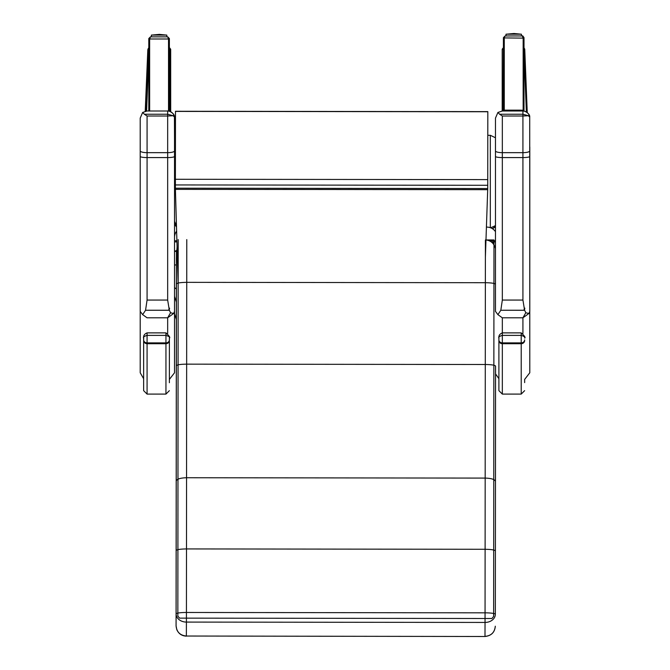 <?xml version="1.0" encoding="UTF-8"?>
<svg xmlns="http://www.w3.org/2000/svg" width="670" height="670" viewBox="0 0 670 670"><rect width="100%" height="100%" fill="white"/><g stroke="black" fill="none" stroke-linecap="round" stroke-linejoin="round"><path stroke-width="1" d="M169.384 111.086L168.522 111.019L169.384 111.086L169.384 38.776L168.522 38.994L167.701 36.85L150.474 36.85L149.645 38.994L148.79 38.776L150.44 36.85L167.701 36.85L169.384 38.776M168.522 111.061L168.522 38.994L149.645 38.994L149.645 111.002M167.734 36.85L169.384 38.533L168.522 38.5M148.79 111.002L148.79 38.776M505.063 35.971L503.413 37.654L503.413 110.207L504.276 110.148L503.413 110.207L503.413 111.002M521.143 111.002L521.143 110.148L504.276 110.148L524.007 110.207L524.007 37.654L522.365 35.971M523.153 37.62L524.007 37.654C522.994 36.021 522.433 35.46 522.324 35.971L505.096 35.971L503.413 37.654L504.276 37.62L505.096 35.971L522.324 35.971L523.153 38.115L524.007 37.905M524.007 111.086L524.007 110.207M169.384 47.587L170.683 49.22L169.845 49.186L169.384 47.721M148.79 49.262L148.154 49.22L148.79 47.88L148.363 48.382M148.79 49.094L147.81 49.898L145.231 111.186L147.836 49.655A1.717 1.7 114.5 0 0 147.81 49.898M147.928 49.63L148.497 49.689M148.79 55.216L146.604 111.002M486.42 227.105L486.889 227.105A10.301 10.234 180 0 1 495.465 231.686M176.453 251.208L174.535 251.552M176.453 250.957L174.535 250.957L174.535 264.801L176.377 265.111M174.535 264.801L174.535 287.581L176.336 289.005M176.302 319.406L174.535 313.627L174.535 296.416L176.319 301.969M174.535 237.347A10.301 10.234 180 0 1 176.629 231.158M495.465 240.756L489.284 240.756M176.905 240.756L174.535 240.756L174.535 241.887L176.939 241.887M491.244 241.887L495.465 241.887M495.465 137.752L490.323 135.298L490.323 227.691M495.465 225.631L490.641 227.817M487.802 135.298L490.323 135.298M175.44 138.941L174.535 142.551L174.535 221.36L176.47 225.857M176.503 226.854A6.867 6.851 180 0 1 174.535 222.055L174.535 221.36M503.413 47.612L502.224 49.178L503.078 49.295L503.413 47.855M524.007 49.119L524.752 49.153L524.007 47.83L524.752 49.153M524.007 49.287L524.752 49.245L527.248 112.577L524.752 49.245M502.224 49.27L502.224 111.002A792.133 0.678 90 0 1 502.199 50.15A1.725 1.717 61.8 0 1 502.207 50.116L502.224 49.22L503.078 49.186M524.007 52.118L526.369 111.957M174.435 116.89C173.564 113.247 171.311 111.287 167.667 111.011L146.797 111.002L167.667 111.002C167.936 110.207 174.954 113.247 174.443 116.948L174.535 139.62M147.031 317.789L167.667 317.798L173.605 313.518L170.548 312.748L167.667 317.789L147.031 317.789L142.643 314.632L145.558 310.269L147.073 300.059L167.667 300.059L169.058 308.61L169.569 308.125L169.217 309.942L170.548 312.748M147.073 111.011L142.643 112.451L140.206 118.113L140.206 311.374L142.643 314.632M140.206 146.956L140.206 372.763L143.64 378.709L140.206 372.763M142.643 112.451L144.368 114.235L167.667 114.235L173.12 115.734L174.451 116.999M173.12 115.734L167.667 116.011L167.667 152.66A6.867 1.767 0 0 0 174.535 150.884L174.535 118.113M140.206 150.884A6.867 1.767 0 0 0 147.073 152.66L147.073 116.011L144.368 114.235M147.073 116.011L167.667 116.011L167.667 111.002M145.558 310.269L168.731 310.285L169.058 308.61M168.731 310.285L169.217 309.942M140.206 139.62L140.206 118.113M174.535 366.791L174.535 372.763L169.384 379.404M169.384 379.413L174.535 372.763L174.535 150.884M173.605 313.518L174.535 311.374M529.694 116.89C528.823 113.247 526.57 111.287 522.927 111.011L502.056 111.002L522.927 111.002C523.195 110.207 530.213 113.247 529.71 116.948L529.794 372.763L524.644 379.404M502.291 317.789L522.927 317.798L528.865 313.518L525.808 312.748L522.927 317.789L502.291 317.789L497.902 314.632L500.817 310.269L502.332 300.059L522.927 300.059L524.317 308.61L524.828 308.125L524.476 309.942L525.808 312.748M502.332 111.011L497.911 112.451L495.465 118.113L495.465 311.374L497.902 314.632M498.899 378.709L495.557 373.868L498.899 378.709M497.911 112.451L499.627 114.235L522.927 114.235L528.379 115.734L529.71 116.999M528.379 115.734L522.927 116.011L522.927 152.66A6.867 1.767 0 0 0 529.794 150.884M495.465 150.884A6.867 1.767 0 0 0 502.332 152.66L502.332 116.011L499.627 114.235M502.332 116.011L522.927 116.011L522.927 111.002M500.817 310.269L523.99 310.285L524.317 308.61M523.99 310.285L524.476 309.942M529.794 372.763L524.644 379.413M528.865 313.518L529.794 311.374L529.794 146.956M495.465 248.645C494.142 243.495 490.976 240.597 485.976 239.96L493.991 239.952L493.857 364.505A713.944 0.796 -89.9 0 0 493.765 478.095A590.035 0.662 90.1 0 1 493.698 549.291L493.631 616.442L491.914 618.502L179.56 618.134L177.843 616.065L177.91 548.923A590.035 0.662 -89.9 0 0 177.977 477.718A713.944 0.796 90.1 0 1 178.078 364.137L178.203 239.584M495.465 284.03C494.083 283.209 490.716 282.774 485.365 282.707L186.746 282.346L186.779 239.592M495.339 614.298L495.339 614.315A10.301 10.301 0 0 0 495.339 614.281L495.339 614.281A10.301 1.441 -179.9 0 0 485.055 612.824L485.038 622.438A10.301 8.166 0.2 0 0 495.339 614.298L495.339 614.298A10.301 8.166 0.2 0 0 495.339 614.281L495.398 550.941C494.795 549.936 491.37 549.392 485.114 549.283L186.495 548.931A590.035 0.662 -89.9 0 0 186.561 477.735A713.944 0.796 90.1 0 1 186.654 364.145L186.746 282.346C180.498 282.439 177.064 282.974 176.428 283.954L176.344 365.72C176.964 364.756 180.406 364.229 186.654 364.145L485.281 364.497A713.944 0.796 -89.9 0 0 485.181 478.087L186.561 477.735C180.305 477.919 176.872 479.025 176.244 481.052A579.734 0.645 90.1 0 1 176.185 550.564C176.805 549.559 180.238 549.023 186.495 548.931L186.428 612.472A10.301 1.441 -179.9 0 0 176.118 613.904A10.301 8.166 0.2 0 0 186.411 622.087L186.428 612.472L485.055 612.824L485.114 549.283A590.035 0.662 90.1 0 0 485.181 478.087C491.428 478.288 494.862 479.402 495.465 481.429L495.465 481.42A724.236 0.812 90.1 0 1 495.566 366.105L495.566 366.096C494.963 365.133 491.537 364.597 485.281 364.497L485.407 239.944M495.289 626.257L495.289 626.408C494.686 632.421 491.252 635.788 484.98 636.5L186.361 636.031L186.411 622.087L485.038 622.438L484.988 636.383C491.244 635.788 494.678 632.396 495.289 626.207M176.185 550.564L176.076 625.83C176.679 632.028 180.104 635.428 186.361 636.031L484.98 636.5M176.076 625.83L176.084 611.752A584.064 0.653 90.1 0 1 176.168 514.141L176.394 257.808L177.081 246.82M176.436 252.213L176.076 625.931L176.838 629.733C178.714 633.803 181.888 635.939 186.361 636.148M176.428 252.556L176.461 250.346M485.39 257.163L487.735 188.546L175.381 188.203L175.481 111.279L175.381 188.203L178.128 283.067L175.381 188.295M487.735 188.546L487.827 111.622L175.481 111.279M175.481 111.413L487.835 111.748M169.384 382.721L169.384 338.09C170.063 337.203 168.915 336.298 165.951 335.385L165.951 343.71A3.434 3.199 0 0 0 169.384 340.511M165.951 332.881L147.073 332.881C141.78 335.059 144.285 339.188 143.64 338.032L143.64 338.099C142.961 337.203 144.109 336.298 147.073 335.385L165.951 335.385L165.951 332.881C169.326 335.955 170.465 337.688 169.384 338.09M143.64 339.891L143.64 390.66L147.073 394.094L147.073 342.881A3.434 2.99 180 0 1 143.64 339.891L143.64 338.074M524.644 379.622L524.644 382.612M521.21 332.881L502.332 332.881C497.04 335.059 499.544 339.188 498.899 338.032L498.899 338.099C498.22 337.203 499.368 336.298 502.332 335.385L521.21 335.385C524.174 336.298 525.322 337.203 524.644 338.099L524.644 338.09C525.732 337.688 524.585 335.955 521.21 332.881L521.21 343.71A3.434 3.199 0 0 0 524.644 340.511M498.899 339.891L498.899 390.66L502.332 394.094L502.332 342.881A3.434 2.99 180 0 1 498.899 339.891L498.899 338.074M493.991 239.952L493.941 242.632L492.157 242.632M149.645 38.5L148.79 38.533L150.474 36.85M504.276 111.002L504.276 37.62M503.413 37.905L523.153 38.115L523.153 110.148M170.683 49.228L169.845 49.186M169.853 111.371A353.852 6.792 90.1 0 1 169.845 49.295L169.384 49.295M170.683 49.279A354.706 6.809 -89.9 0 0 170.699 111.723L170.683 49.22L168.982 47.536M145.733 111.086L148.154 49.22M492.274 228.621A6.867 6.851 -0 0 0 495.465 226.586L492.291 228.629M503.078 111.002L503.413 49.295M167.667 317.798L167.667 333.476M140.206 156.42A6.867 1.156 0 0 0 147.073 157.576L147.073 152.66L167.667 152.66L167.667 300.059M147.073 300.059L147.073 157.576L167.667 157.576A6.867 1.156 0 0 0 174.535 156.42M168.731 310.243L147.727 310.243M524.644 339.891A3.434 2.99 180 0 1 521.21 342.881L502.332 342.881L502.332 317.798M522.927 317.798L522.927 333.476M495.465 156.42A6.867 1.156 0 0 0 502.332 157.576L502.332 152.66L522.927 152.66L522.927 300.059M502.332 300.059L502.332 157.576L522.927 157.576A6.867 1.156 0 0 0 529.794 156.42M523.99 310.243L502.986 310.243M495.339 614.281L495.398 550.941A579.734 0.645 -89.9 0 0 495.465 481.429L495.566 366.096M176.461 250.513L176.428 283.954M176.344 365.72A724.236 0.812 -89.9 0 0 176.244 481.052M487.693 189.669L175.414 189.359M175.381 184.945L487.735 185.288M175.389 179.275L487.743 179.619M164.393 34.873L159.376 34.379L153.782 34.873M166.813 35.1L159.376 34.379L151.361 35.1L166.813 35.1L166.813 36.85M519.024 33.994L514.007 33.5L508.404 33.994M521.436 34.22L514.007 33.5L505.992 34.22L521.436 34.22L521.436 35.971M143.64 340.511A3.434 3.199 -0 0 0 147.073 343.71L165.951 343.71L165.951 394.094L169.384 390.66M169.384 339.891A3.434 2.99 180 0 1 165.951 342.881L147.073 342.881L147.073 332.881M498.899 340.511A3.434 3.199 -0 0 0 502.332 343.71L521.21 343.71L521.21 394.094L524.644 390.66M147.961 49.245L148.313 48.483M176.503 226.87L174.535 222.055M502.224 49.178L503.907 47.536M502.224 49.186L502.207 50.116M502.199 50.15L502.19 111.002M495.398 550.941L495.465 481.42M151.361 35.1L151.361 36.85M505.992 34.22L505.992 35.971M165.951 394.094L147.073 394.094M521.21 394.094L502.332 394.094"/></g></svg>

